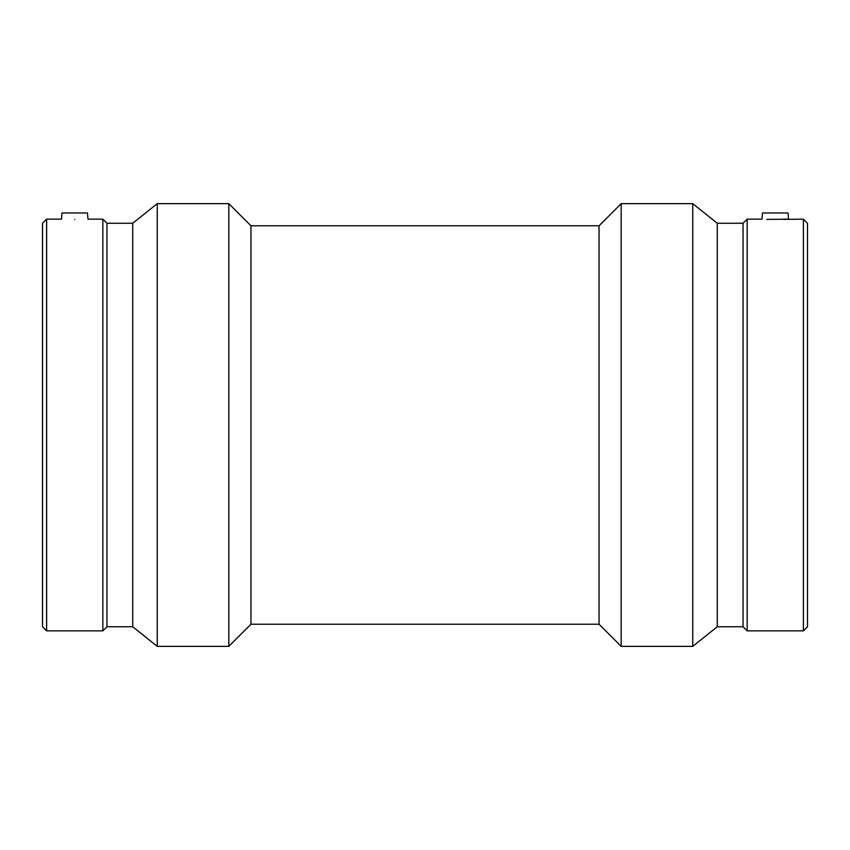<?xml version="1.0" encoding="UTF-8"?>
<svg xmlns="http://www.w3.org/2000/svg" width="850" height="850" viewBox="0 0 850 850"><rect width="100%" height="100%" fill="white"/><g stroke="black" fill="none" stroke-linecap="round" stroke-linejoin="round"><path stroke-width="1.27" d="M87.454 212.968L62.008 212.968L61.466 219.141L46.623 219.141L46.623 630.859L102.839 630.859L102.839 219.141L87.986 219.141L87.454 212.968M102.839 219.141L106.962 223.252L132.738 223.252L157.25 203.639L228.831 203.639L250.962 225.781L599.037 225.781L621.169 203.639L692.75 203.639L717.262 223.252L743.038 223.252L747.161 219.141L762.014 219.141L762.546 212.968L787.992 212.968L788.534 219.141L766.796 219.396M783.753 219.396L803.378 219.141L803.378 630.859L747.161 630.859L747.161 219.141M74.726 219.566C91.843 219.098 91.843 219.098 74.726 219.566C57.619 219.098 57.619 219.098 74.726 219.566M46.623 219.141L42.5 223.252L42.5 626.747L46.623 630.859M106.962 223.252L106.962 626.747L102.839 630.859M132.738 223.252L132.738 626.747L157.25 646.361L228.831 646.361L228.831 203.639M157.25 203.639L157.25 646.361M250.962 225.781L250.962 624.219L228.831 646.361M599.037 225.781L599.037 624.219L621.169 646.361L692.75 646.361L692.75 203.639M621.169 203.639L621.169 646.361M717.262 223.252L717.262 626.747L692.75 646.361M743.038 223.252L743.038 626.747L747.161 630.859M803.378 630.859L807.5 626.747L807.5 223.252L803.378 219.141M106.962 626.747L132.738 626.747M250.962 624.219L599.037 624.219M717.262 626.747L743.038 626.747"/></g></svg>
